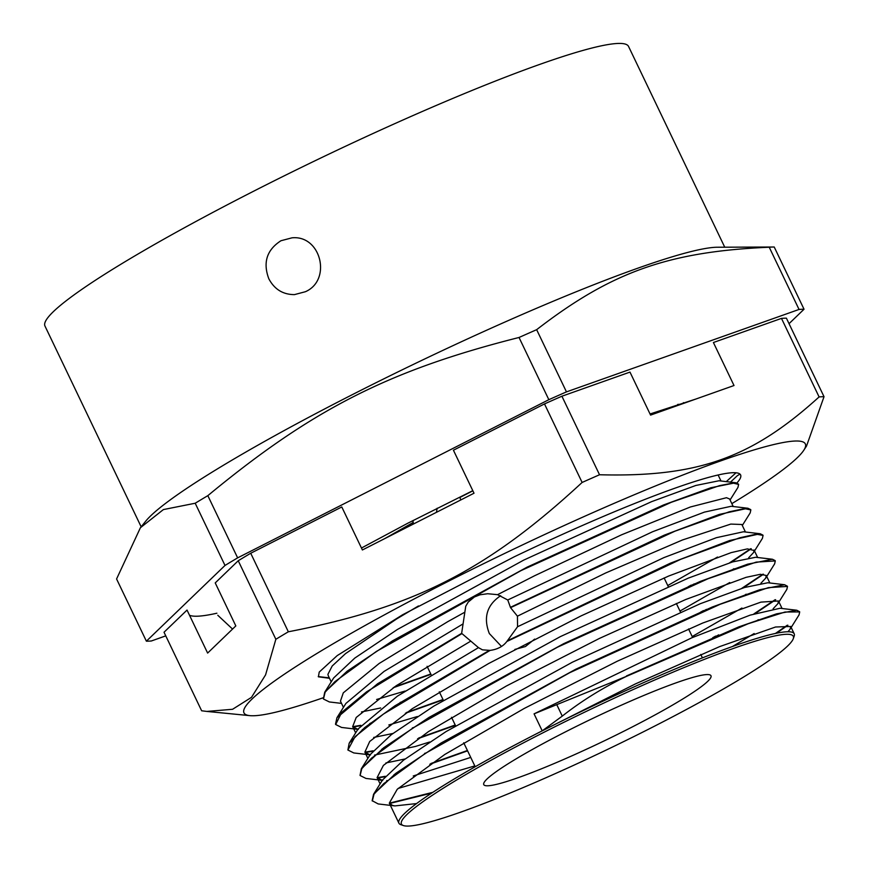 <?xml version="1.0" encoding="UTF-8"?>
<svg xmlns="http://www.w3.org/2000/svg" width="869" height="869" viewBox="0 0 869 869"><rect width="100%" height="100%" fill="white"/><g stroke="black" fill="none" stroke-linecap="round" stroke-linejoin="round"><path stroke-width="1.3" d="M323.018 697.829A311.243 31.143 -25.6 0 1 249.903 715.643A311.243 31.143 -25.6 0 1 252.053 699.013A311.243 31.143 -25.6 0 1 575.115 520.574A311.243 31.143 -25.6 0 1 803.771 450.283L806.519 446.079L824.029 396.709L786.402 318.173A355.758 35.596 -25.6 0 0 781.47 318.391L713.406 342.516L734.012 385.521L650.577 415.1L629.982 372.095L561.906 396.221A355.758 35.596 -25.6 0 0 544.494 403.922L582.121 482.458C486.662 570.651 414.361 607.398 288.345 631.785L250.717 553.249L341.789 506.964L362.395 549.968L474.018 493.223L453.422 450.218L544.494 403.922M238.236 560.744L215.23 582.914L235.825 625.919L207.626 653.075L187.031 610.071L164.024 632.241L201.641 710.777L206.876 711.429L232.588 709.278L251.499 697.34L265.566 674.898L275.853 639.28L238.236 560.744A355.758 35.596 -25.6 0 1 250.717 553.249M189.529 615.295A319.477 31.968 154.4 0 0 216.892 613.21M736.021 472.779L726.267 481.622M736.912 482.979A239.464 23.963 -25.6 0 0 740.605 474.919A239.464 23.963 -25.6 0 0 514.307 556.779L402.673 614.731L337.237 655.584L319.227 672.085L318.402 676.821L329.492 678.276M730.481 482.121L737.336 475.691A355.758 35.596 154.4 0 0 739.986 474.116M781.47 318.391L819.098 396.927C751.62 458.159 697.579 477.309 599.534 474.756L561.906 396.221M599.534 474.756A355.758 35.596 154.4 0 0 582.121 482.458M288.345 631.785A355.758 35.596 154.4 0 0 275.853 639.28M824.029 396.709A355.758 35.596 154.4 0 0 819.098 396.927M803.771 450.283A311.243 31.143 -25.6 0 1 731.97 503.553A311.243 31.143 -25.6 0 1 731.839 503.629M437.183 508.213L436.412 512.341M413.014 524.235L413.036 520.509M472.866 490.8L459.886 497.47L460.787 499.957M490.138 650.392L482.458 649.838L478.471 647.633L461.645 633.338L465.741 606.258L468.239 602.043L474.42 596.97L480.046 594.776L487.683 593.733L497.557 594.668L507.746 599.979L510.559 607.67L517.435 616.175L517.555 626.734L506.844 641.496C503.075 646.427 497.502 649.404 490.138 650.392L383.533 714.003L355.052 736.684L347.893 750.012L349.175 743.212L364.665 727.625L394.863 705.867L489.138 650.512M514.839 649.425L525.408 646.547L534.631 639.106M500.642 595.732C486.912 604.933 483.142 617.533 489.334 633.555L501.511 646.46M677.679 404.443L681.307 404.204M507.746 599.979L652.576 531.752L704.422 512.113L731.198 506.279L747.937 508.256L750.675 509.592M733.219 506.518L729.612 498.991L726.484 497.709L690.388 506.985L621.617 534.783L534.652 575.723L497.568 594.668M470.379 641.355L396.21 685.728L356.214 717.468L352.673 726.614L357.843 729.363M362.297 729.58L362.884 729.569M388.823 724.974L417.37 716.523M732.654 569.543L733.925 568.695M748.654 557.789L753.466 552.641L754.205 550.522L747.383 548.882L731.177 552.619L668.696 576.028L581.144 615.86L488.595 663.547L412.275 708.68L369.705 741.485L364.882 752.119L370.053 754.868M374.517 755.085L415.415 746.46L429.601 742.017M744.863 595.037L746.145 594.19M760.886 583.284L765.687 578.146L766.273 575.474L760.364 574.3L746.134 577.32L685.804 599.48L599.273 638.498L506.41 685.989L428.482 731.6L383.381 765.426L377.103 777.614L382.284 780.362M386.727 780.579L387.313 780.558M413.253 775.974L470.737 757.42M757.084 620.542L758.344 619.695M773.106 608.778L777.907 603.651L778.483 600.979L760.918 602.119L702.804 622.997L617.392 661.168L524.279 708.42L444.809 754.455L397.231 789.291L389.312 803.119L392.549 805.444L394.917 805.911L416.555 803.575M788.009 631.741L790.149 629.102L790.692 626.473L775.539 627.005L719.684 646.59L635.467 683.881L542.213 730.851A219.151 21.931 154.4 0 0 398.914 823.171A219.151 21.931 154.4 0 0 400.87 824.681L403.379 825.55A217.261 21.736 -25.6 0 1 543.494 732.524A217.261 21.736 -25.6 0 1 793.256 638.748A217.261 21.736 -25.6 0 1 606.768 749.784A217.261 21.736 -25.6 0 1 403.379 825.55M793.256 638.748L794.147 636.249A219.151 21.931 154.4 0 0 794.201 633.783A219.151 21.931 154.4 0 0 542.213 730.851L534.066 713.851L691.843 637.781L750.143 615.133L780.047 608.267L796.797 610.244L799.599 611.733M754.162 633.534L732.448 646.525M474.811 765.926L398.121 788.444M394.917 805.911L378.178 803.934L372.149 800.675L373.572 794.277L382.523 779.982L403.498 760.179L446.069 731.579L572.41 662.189L700.338 603.694L744.657 587.466L767.859 582.751L784.598 584.728L787.368 586.206M741.93 608.039L692.191 636.532M425.919 752.999L424.604 753.401M405.106 758.963L385.901 762.949M360.038 775.344L361.33 768.783L370.281 754.488L391.332 734.653L433.935 706.041L560.386 636.597L688.313 578.124L732.61 561.917L755.682 557.268L772.432 559.245L775.115 560.581M729.732 582.534L679.982 611.037M413.687 727.505L412.373 727.918M392.886 733.479L373.692 737.444M349.175 743.212L358.126 728.928L397.405 696.145L478.471 647.633M510.375 607.344L664.231 535.163L719.347 514.405L747.937 508.256M430.774 674.007L394.298 686.999M323.387 698.85L324.724 692.235L347.1 671.237L392.43 640.898L527.07 567.164L663.514 504.976L710.875 487.737L735.739 482.74L738.454 484.098M324.724 692.235L333.663 677.95L354.758 658.105L397.35 629.504L523.692 560.125L651.544 501.674L695.83 485.467L719 480.763L735.739 482.74M542.213 730.851L562.265 716.11C581.85 700.718 603.292 687.455 626.592 676.31L534.066 713.851M626.44 675.963L738.802 626.875L776.56 613.851L796.797 610.244M787.325 625.202L775.463 633.436M432.795 792.343L389.334 803.162M373.572 794.277L395.829 773.323L441.126 742.984L575.778 669.228L712.308 606.996L759.702 589.736L784.598 584.728M775.115 599.708L753.89 613.905M715.687 636.075L712.689 637.727M467.424 750.49L430.948 763.493M395.591 773.986L394.667 774.203M385.293 776.299L377.124 777.679M361.33 768.783L383.674 747.785L429.014 717.425L563.764 643.636L700.284 581.415L747.655 564.177L772.432 559.245M762.895 574.203L741.681 588.411M703.445 610.603L700.479 612.221M455.204 724.996L418.728 737.998M383.37 748.491L382.458 748.709M373.073 750.794L364.915 752.174M510.559 607.67L674.952 531.187L729.243 511.808L744.527 508.604L750.838 509.929L750.186 512.895L742.311 525.473M430.937 674.344L393.136 687.781M341.528 703.39L329.373 701.956L323.464 699.024L325.136 692.18L334.858 681.687L376.473 651.381L520.944 570.651L671.313 502.282L719.478 485.652L733.001 483.055L738.617 484.435L737.955 487.411L730.079 499.968M626.603 676.31L748.046 623.79L785.022 612.026L799.708 611.917L799.067 614.861L790.117 629.156M787.901 625.235L776.462 633.229M431.643 793.104L389.529 803.499M372.323 801.012L374.018 794.168L383.707 783.675L425.343 753.369L569.803 672.649L720.184 604.27L768.37 587.629L787.499 586.423L786.858 589.356L777.907 603.651M775.68 599.74L755.357 613.438M718.696 634.848L715.839 636.423M467.587 750.838L429.797 764.264M394.841 774.551L393.939 774.768M384.924 776.745L377.32 778.005M382.708 780.416L365.968 778.439L360.103 775.517L361.797 768.674L371.498 758.181L413.123 727.874L557.594 647.144L707.963 578.776L756.149 562.124L775.289 560.918L774.637 563.851L765.687 578.146M763.471 574.235L743.136 587.944M706.454 609.365L703.629 610.929M455.367 725.343L417.576 738.769M382.632 749.045L381.741 749.263M372.692 751.25L365.11 752.511M370.52 754.922L353.781 752.945L347.893 750.012M506.844 641.496L680.785 559.278L739.628 537.824L756.215 534.163L763.069 535.423L762.417 538.356L753.466 552.641M751.25 548.741L730.938 562.439M694.255 583.859L691.42 585.424M443.147 699.838L405.356 713.275M370.422 723.551L369.531 723.768M360.461 725.756L352.89 727.005M358.332 729.428L341.582 727.451L335.684 724.518L341.734 712.33L366.609 691.822L461.797 633.686M464.372 612.439L447.741 621.672L379.145 663.481L343.288 692.854L340.452 701.12L343.44 707.377M376.603 699.48L405.139 691.029M741.822 524.496L730.807 524.083L682.437 539.986L605.65 572.986L517.435 616.175M418.467 605.943L396.644 618.934L345.547 653.607L332.186 666.012L327.895 674.366L328.319 675.81M517.555 626.734L663.883 557.626L716.404 537.683L743.451 531.774L760.201 533.751L762.895 535.087M717.512 557.04L667.761 585.543M401.489 702L400.153 702.413M380.676 707.974L361.482 711.95M335.499 724.181L336.944 717.729L345.895 703.445L384.087 671.4L463.014 623.92M384.945 538.498L413.318 522.399M507.529 640.703L670.238 563.253L729.612 540.529L760.201 533.751M750.686 548.708L729.482 562.906M691.246 585.087L688.259 586.727M442.994 699.502L406.518 712.493M371.139 722.997L370.248 723.214M360.841 725.311L352.695 726.669M336.944 717.729L377.548 683.784L461.645 633.338M268.814 278.753C262.764 262.536 266.805 249.859 280.959 240.735L291.984 237.834C321.041 234.847 332.045 280.166 305.388 291.723L294.461 294.613C282.957 294.591 274.408 289.312 268.814 278.753M566.132 731.535A125.972 12.6 154.4 0 0 483.761 784.609A125.972 12.6 154.4 0 0 602.814 741.55A125.972 12.6 154.4 0 0 710.983 675.745A125.972 12.6 154.4 0 0 566.132 731.535M146.383 641.192L116.576 578.971L140.409 527.733L163.383 509.582L195.199 503.238L225.006 565.447L146.383 641.192A376.027 37.617 154.4 0 0 151.38 640.974L165.762 635.869M789.041 323.67L804.031 309.234L774.225 247.013A376.027 37.617 -25.6 0 0 773.866 247.013A376.027 37.617 -25.6 0 0 769.239 247.23L799.045 309.451L566.458 391.886L536.651 329.677C611.559 271.823 668.696 251.575 769.239 247.23M519.032 337.476L548.839 399.686L237.639 557.865L207.832 495.656C312.384 409.245 388.834 370.39 519.032 337.476A376.027 37.617 -25.6 0 1 536.651 329.677M804.031 309.234A376.027 37.617 154.4 0 0 799.045 309.451M566.458 391.886A376.027 37.617 154.4 0 0 548.839 399.686M237.639 557.865A376.027 37.617 154.4 0 0 225.006 565.447M195.199 503.238A376.027 37.617 -25.6 0 1 207.832 495.656M773.866 247.013L717.446 247.23A323.931 32.414 154.4 0 0 354.161 393.722A323.931 32.414 154.4 0 0 145.753 521.139L140.409 527.733M724.746 247.209L628.548 46.437A323.55 32.37 154.4 0 0 256.529 189.735A323.55 32.37 154.4 0 0 44.971 326.049L141.158 526.81M556.866 704.835L562.265 716.11M695.928 399.023L650.045 413.981M472.801 490.67L407.746 523.247L361.471 548.024M217.782 615.263L232.555 629.069M249.903 715.643L206.876 711.429M489.931 650.512L489.062 650.544M683.447 402.629L683.784 403.325M352.662 726.625L355.649 732.871M364.871 752.119L367.859 758.355M377.092 777.614L380.09 783.871M389.301 803.119L398.914 823.171M754.053 549.99L757.649 557.496M766.262 575.484L769.858 582.99M778.483 600.979L782.089 608.506M790.703 626.473L794.201 633.783M318.25 676.571L329.308 677.874M741.833 524.485L745.439 532.002M328.221 675.626L331.219 681.872M718.12 474.985L720.998 481.002M427.081 666.295L431.154 674.789M439.29 691.789L443.364 700.295M451.511 717.283L455.584 725.778M463.72 742.778L475.202 766.73M664.122 577.95L668.196 586.456M676.343 603.455L680.416 611.95M688.552 628.95L692.626 637.455M700.772 654.444L702.413 657.866"/></g></svg>
